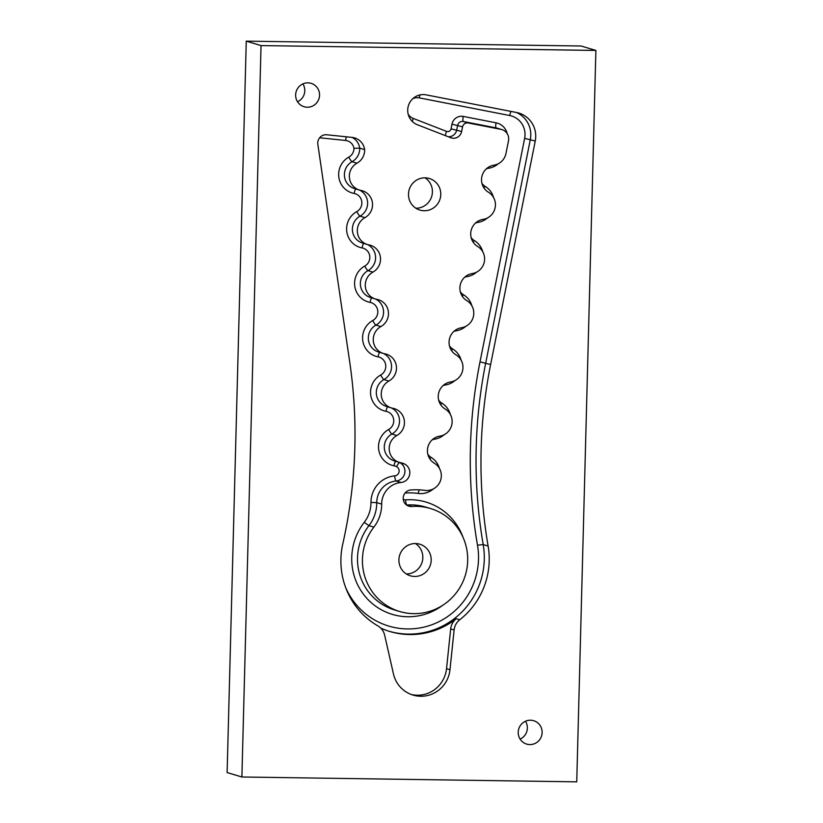<?xml version="1.0" encoding="UTF-8"?>
<svg xmlns="http://www.w3.org/2000/svg" width="823" height="823" viewBox="0 0 823 823"><rect width="100%" height="100%" fill="white"/><g stroke="black" fill="none" stroke-linecap="round" stroke-linejoin="round"><path stroke-width="1.23" d="M425.007 177.83A16.491 16.121 -73.3 0 1 415.882 208.24M440.778 194.526A16.491 16.121 106.7 0 0 429.369 178.498A16.491 16.121 106.7 0 0 408.486 194.053A16.491 16.121 106.7 0 0 419.895 210.081A16.491 16.121 106.7 0 0 440.778 194.526M520.105 739.105A12.211 11.944 106.7 0 0 525.465 721.246M297.535 101.754A12.211 11.944 106.7 0 0 302.895 83.895M595.883 50.44L581.11 46.006L246.262 41.15L227.117 772.56L241.89 776.994L576.738 781.85L595.883 50.44L261.035 45.584L241.89 776.994M404.669 464.069A9.773 9.557 -73.3 0 1 401.017 482.494A21.388 20.914 106.7 0 0 381.687 504.108L376.759 502.627L370.988 502.411A31.758 31.048 -73.3 0 1 364.219 522.358L368.951 525.64L373.879 527.111A53.742 52.538 106.7 0 0 399.608 611.468L394.69 609.997A53.742 52.538 -73.3 0 1 368.951 525.64A36.644 35.821 106.7 0 0 376.759 502.627A21.388 20.914 -73.3 0 1 396.089 481.023A9.773 9.557 106.7 0 0 399.752 462.588L404.669 464.069A14.66 14.33 106.7 0 0 400.811 462.752A14.66 14.33 -73.3 0 1 396.83 435.511A14.66 14.33 106.7 0 0 392.972 408.311A14.66 14.33 106.7 0 0 392.838 408.28A14.66 14.33 -73.3 0 1 388.857 381.049A14.66 14.33 106.7 0 0 384.999 353.839A14.66 14.33 106.7 0 0 384.866 353.818A14.66 14.33 -73.3 0 1 380.874 326.587A14.66 14.33 106.7 0 0 376.893 299.356A14.66 14.33 -73.3 0 1 372.901 272.125A14.66 14.33 106.7 0 0 369.043 244.915A14.66 14.33 106.7 0 0 368.92 244.884A14.66 14.33 -73.3 0 1 364.928 217.653A14.66 14.33 106.7 0 0 361.071 190.452A14.66 14.33 106.7 0 0 360.937 190.422A14.66 14.33 -73.3 0 1 356.956 163.191A14.814 14.485 106.7 0 0 364.661 149.621A14.66 14.33 -73.3 0 0 352.09 137.4L326.813 134.777A8.302 8.117 -73.3 0 0 317.843 144.344L349.785 362.501A488.553 477.607 106.7 0 1 342.779 543.941A75.726 74.029 -73.3 0 0 377.85 625.861A14.66 14.33 -73.3 0 1 384.639 635.14L393.456 673.934A29.309 28.661 106.7 0 0 413.002 695.075A29.309 28.661 106.7 0 0 449.986 669.727L454.121 629.955A14.66 14.33 -73.3 0 1 459.748 619.76A75.726 74.029 -73.3 0 0 488.121 546.05L483.194 544.569A488.553 477.607 -73.3 0 1 485.693 363.066L530.321 139.55A24.433 23.877 106.7 0 0 516.309 112.453M373.879 527.111A36.644 35.821 106.7 0 0 381.687 504.108M399.608 611.468A53.742 52.538 106.7 0 0 404.535 612.693A53.742 52.538 106.7 0 0 466.065 572.592A53.742 52.538 106.7 0 0 430.501 508.521A53.742 52.538 106.7 0 0 425.573 507.307A53.742 52.538 106.7 0 0 411.809 506.505A8.302 8.117 106.7 0 1 403.239 497.359A8.302 8.117 106.7 0 1 410.811 489.973A70.356 68.772 106.7 0 1 424.925 490.385A14.66 14.33 -73.3 0 0 434.379 463.246A14.66 14.33 106.7 0 1 439.78 436.149A14.66 14.33 -73.3 0 0 445.192 409.052A14.66 14.33 106.7 0 1 450.603 381.954A14.66 14.33 -73.3 0 0 456.014 354.857A14.66 14.33 106.7 0 1 461.425 327.76A14.66 14.33 -73.3 0 0 466.836 300.662A14.66 14.33 106.7 0 1 472.248 273.565A14.66 14.33 -73.3 0 0 477.659 246.478A14.66 14.33 106.7 0 1 483.07 219.381A14.66 14.33 -73.3 0 0 488.481 192.284A14.66 14.33 106.7 0 1 493.882 165.186A14.66 14.33 -73.3 0 0 505.97 153.469L508.501 140.784A9.773 9.557 106.7 0 0 501.032 129.376L468.215 122.977A4.887 4.773 106.7 0 0 462.567 126.845L461.641 131.515A8.302 8.117 -73.3 0 1 450.685 137.708L417.415 124.757A15.627 15.277 -73.3 0 1 426.088 94.851L516.587 112.504A24.433 23.877 -73.3 0 1 518.819 113.06A24.433 23.877 -73.3 0 1 535.248 141.031L490.621 364.548A488.553 477.607 106.7 0 0 488.121 546.05M431.201 560.237A16.491 16.121 106.7 0 0 419.792 544.209A16.491 16.121 106.7 0 0 398.908 559.763A16.491 16.121 106.7 0 0 410.317 575.791A16.491 16.121 106.7 0 0 431.201 560.237M542.131 732.573A12.211 11.944 106.7 0 0 533.685 720.701A12.211 11.944 106.7 0 0 518.212 732.223A12.211 11.944 106.7 0 0 526.669 744.095A12.211 11.944 106.7 0 0 542.131 732.573M319.561 95.211A12.211 11.944 106.7 0 0 311.104 83.339A12.211 11.944 106.7 0 0 295.642 94.861A12.211 11.944 106.7 0 0 304.088 106.733A12.211 11.944 106.7 0 0 319.561 95.211M261.035 45.584L246.262 41.15M415.43 543.54A16.491 16.121 -73.3 0 1 406.305 573.95M364.661 149.621L359.733 148.14A14.66 14.33 106.7 0 0 352.141 137.41M411.294 694.499A29.309 28.661 106.7 0 0 446.529 668.688L450.675 628.926A14.66 14.33 -73.3 0 1 456.292 618.721A75.726 74.029 -73.3 0 1 396.789 633.206A75.726 74.029 -73.3 0 1 389.845 631.498A75.726 74.029 -73.3 0 1 380.761 628.093M319.581 137.863A3.415 3.343 -73.3 0 1 320.363 137.853L345.639 140.476A9.773 9.557 -73.3 0 1 353.972 148.335L359.733 148.14A14.814 14.485 106.7 0 1 352.028 161.709L356.956 163.191M535.248 141.031L524.642 138.346L480.015 361.853A493.44 482.391 106.7 0 0 477.494 545.176L483.194 544.569A75.726 74.029 106.7 0 1 395.307 632.764A75.726 74.029 106.7 0 1 389.104 631.272M448.257 136.762A8.302 8.117 106.7 0 0 456.714 130.034L457.65 125.374A4.887 4.773 -73.3 0 1 463.287 121.495L496.115 127.904A9.773 9.557 -73.3 0 1 497.01 128.121L501.927 129.602M461.641 131.515L451.045 128.83A3.415 3.343 -73.3 0 1 446.529 131.382L413.259 118.43A10.75 10.504 -73.3 0 1 408.187 114.181M406.583 505.044A8.302 8.117 106.7 0 0 406.891 505.024A53.742 52.538 -73.3 0 1 420.656 505.836A53.742 52.538 -73.3 0 1 425.573 507.05L430.501 508.521M399.34 462.392L394.423 460.911A14.66 14.33 -73.3 0 1 391.902 434.04A14.66 14.33 106.7 0 0 391.388 407.93L386.44 406.449A14.66 14.33 -73.3 0 1 383.93 379.578L388.857 381.049M490.621 364.548L480.015 361.853M399.361 462.403A14.66 14.33 106.7 0 1 399.752 462.588A4.887 1.008 -62.8 0 0 396.563 466.651A4.887 4.773 -73.3 0 1 394.731 475.869A4.887 0.957 84.8 0 0 396.089 481.023L401.017 482.494M353.972 148.335A9.927 9.711 -73.3 0 1 348.798 157.142A19.546 19.104 106.7 0 0 354.116 193.446A9.773 9.557 -73.3 0 1 356.781 211.604A19.546 19.104 106.7 0 0 362.089 247.918A9.773 9.557 -73.3 0 1 362.182 247.929A9.773 9.557 -73.3 0 1 364.754 266.066A19.546 19.104 106.7 0 0 370.072 302.38A9.773 9.557 -73.3 0 1 370.155 302.391A9.773 9.557 -73.3 0 1 372.726 320.538A19.546 19.104 106.7 0 0 378.045 356.843A9.773 9.557 -73.3 0 1 378.127 356.863A9.773 9.557 -73.3 0 1 380.699 375A19.546 19.104 106.7 0 0 386.018 411.305A9.773 9.557 -73.3 0 1 386.1 411.325A9.773 9.557 -73.3 0 1 388.672 429.462A4.887 0.73 -119 0 0 391.902 434.04L396.83 435.511M501.032 129.376L496.115 127.904A4.887 1.018 101 0 1 496.084 122.812L463.267 116.413A9.773 9.557 106.7 0 0 451.971 124.16L451.045 128.83M468.215 122.977L463.287 121.495A4.887 1.018 101 0 1 463.267 116.413M380.699 375A4.887 0.73 -119 0 0 383.93 379.578A14.66 14.33 106.7 0 0 383.415 353.468L378.467 351.987A14.66 14.33 -73.3 0 1 375.957 325.106L380.874 326.587M367.439 244.534L362.521 243.052A14.66 14.33 -73.3 0 1 360.001 216.182L364.928 217.653M463.03 537.316A58.628 57.312 106.7 0 0 420.625 500.744A58.628 57.312 106.7 0 0 405.605 499.87A4.887 0.967 85.7 0 0 406.891 505.024L411.809 506.505M372.726 320.538A4.887 0.73 -119 0 0 375.957 325.106A14.66 14.33 106.7 0 0 375.442 299.006L370.494 297.514A14.66 14.33 -73.3 0 1 367.974 270.644L372.901 272.125M364.754 266.066A4.887 0.73 -119 0 0 367.974 270.644A14.66 14.33 106.7 0 0 367.459 244.534M450.675 628.926L454.121 629.955M446.529 668.688L449.986 669.727M456.292 618.721L459.748 619.76M462.567 126.845L451.971 124.16M356.781 211.604A4.887 0.73 -119 0 0 360.001 216.182A14.66 14.33 106.7 0 0 359.486 190.072M359.466 190.072L354.538 188.59A14.66 14.33 -73.3 0 1 352.028 161.709A4.887 0.73 -119 0 1 348.798 157.142M412.848 98.657A10.75 10.504 -73.3 0 1 419.226 97.865L509.715 115.529A19.546 19.104 -73.3 0 1 524.642 138.346M509.715 115.529A4.887 1.018 101 0 1 511.093 111.434M484.068 188.128A4.887 0.998 120.9 0 1 485.035 186.296A9.773 9.557 -73.3 0 1 481.918 183.262M486.208 168.952A9.773 9.557 -73.3 0 1 488.636 168.231A19.546 19.104 106.7 0 0 498.285 163.746M488.523 167.182A4.887 0.936 -98.8 0 0 488.636 168.231M364.219 522.358A58.628 57.312 106.7 0 0 397.674 615.707A58.628 57.312 106.7 0 0 442.62 605.347M386.018 411.305A4.887 1.018 100.5 0 1 387.726 406.829M405.183 492.864A4.887 0.967 -94.3 0 0 405.194 493.059A65.47 63.999 -73.3 0 1 418.331 493.44A19.546 19.104 106.7 0 0 433.361 488.903M419.205 489.86A4.887 1.018 -82.3 0 0 418.331 493.44M429.966 459.09A4.887 0.998 120.9 0 1 430.933 457.259A9.773 9.557 -73.3 0 1 427.816 454.224M432.106 439.914A9.773 9.557 -73.3 0 1 434.534 439.194A19.546 19.104 106.7 0 0 444.183 434.709M434.421 438.145A4.887 0.936 -98.8 0 0 434.534 439.194M378.045 356.843A4.887 1.018 100.5 0 1 379.742 352.367M362.089 247.918A4.887 1.018 100.5 0 1 363.797 243.433M477.7 221.366A4.887 0.936 -98.8 0 0 477.824 222.426A19.546 19.104 106.7 0 0 487.463 217.941M493.584 197.561A19.546 19.104 106.7 0 0 485.035 186.296M462.433 296.517A4.887 0.998 120.9 0 1 463.39 294.685A9.773 9.557 -73.3 0 1 460.273 291.64M464.573 277.33A9.773 9.557 -73.3 0 1 467.001 276.621A19.546 19.104 106.7 0 0 476.64 272.125M466.878 275.561A4.887 0.936 -98.8 0 0 467.001 276.621M345.639 140.476A4.887 1.008 95.9 0 1 346.432 136.813M440.789 404.895A4.887 0.998 120.9 0 1 441.756 403.064A9.773 9.557 -73.3 0 1 438.638 400.029M442.928 385.72A9.773 9.557 -73.3 0 1 445.356 384.999A19.546 19.104 106.7 0 0 455.006 380.514M445.233 383.95A4.887 0.936 -98.8 0 0 445.356 384.999M405.605 499.87A3.415 3.343 -73.3 0 1 403.208 499.067M482.762 251.745A19.546 19.104 106.7 0 0 474.213 240.491A9.773 9.557 -73.3 0 1 471.095 237.456M473.256 242.322A4.887 0.998 120.9 0 1 474.213 240.491M456.055 329.756A4.887 0.936 -98.8 0 0 456.179 330.805A19.546 19.104 106.7 0 0 465.828 326.32M471.939 305.94A19.546 19.104 106.7 0 0 463.39 294.685M451.611 350.711A4.887 0.998 120.9 0 1 452.568 348.87A9.773 9.557 -73.3 0 1 449.451 345.835M453.751 331.525A9.773 9.557 -73.3 0 1 456.179 330.805M461.117 360.135A19.546 19.104 106.7 0 0 452.568 348.87M394.731 475.869A26.274 25.688 106.7 0 0 370.988 502.411M370.072 302.38A4.887 1.018 100.5 0 1 371.77 297.905M475.385 223.146A9.773 9.557 -73.3 0 1 477.824 222.426M439.482 468.524A19.546 19.104 106.7 0 0 430.933 457.259M320.363 137.853A4.887 1.008 95.9 0 1 320.486 136.896M477.494 545.176A70.84 69.255 -73.3 0 1 429.277 625.634A70.84 69.255 -73.3 0 1 345.66 587.571M507.174 133.573A14.66 14.33 106.7 0 0 496.084 122.812M395.698 461.302A4.887 1.018 -79.5 0 0 393.991 465.777A9.773 9.557 -73.3 0 1 394.083 465.787A9.773 9.557 -73.3 0 1 396.563 466.651M419.226 97.865A4.887 1.018 101 0 1 420.049 94.912M413.259 118.43A4.887 1.029 -68.7 0 0 412.344 121.485M446.529 131.382A4.887 1.029 -68.7 0 0 445.51 135.692M388.672 429.462A19.546 19.104 106.7 0 0 393.991 465.777M354.116 193.446A4.887 1.018 100.5 0 1 355.824 188.971M450.294 414.329A19.546 19.104 106.7 0 0 441.756 403.064"/></g></svg>
